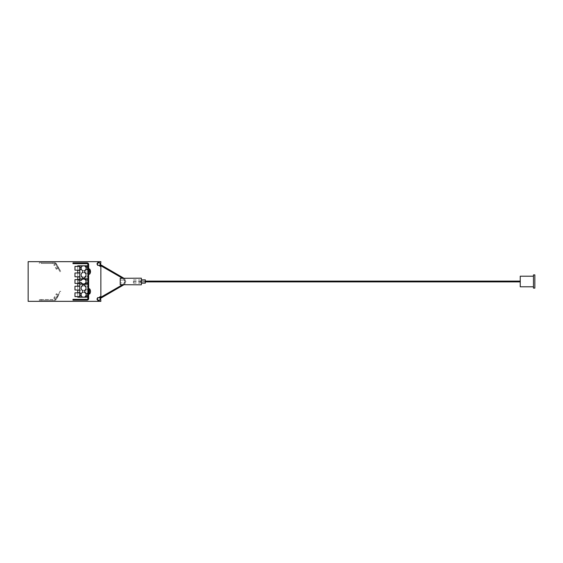 <?xml version="1.0" encoding="UTF-8"?>
<svg xmlns="http://www.w3.org/2000/svg" width="563" height="563" viewBox="0 0 563 563"><rect width="100%" height="100%" fill="white"/><g stroke="black" fill="none" stroke-linecap="round" stroke-linejoin="round"><path stroke-width="0.42" stroke-dasharray="2.81 2.11" d="M56.962 268.952L56.363 269.297L53.788 264.828L54.379 264.483L56.962 268.952L58.559 268.03L56.363 269.297M58.742 267.925L57.961 268.375L58.742 267.925L58.059 268.319L55.477 263.857L56.166 263.456L60.79 271.465L56.166 263.456A1.583 1.583 0 0 0 54.963 262.668L54.871 263.456L54.963 262.668A1.583 1.583 0 0 1 56.159 263.449A1.583 1.583 0 0 0 54.787 262.654L39.297 262.654L39.297 263.449L39.297 262.654L54.773 262.654A1.583 1.583 0 0 1 56.159 263.449L54.379 264.483M52.788 262.654L52.788 263.449L54.773 263.449L54.773 262.654L54.773 263.449A0.795 0.795 0 0 1 55.47 263.843L53.788 264.828M56.962 294.048L58.742 295.075L58.059 294.681L58.742 295.075L56.166 299.544L54.379 298.517L56.962 294.048L56.363 293.703L57.961 294.625L55.385 299.094L53.788 298.172L56.363 293.703M54.379 298.517L53.788 298.172M58.559 294.97L57.961 294.625L58.552 293.823L55.385 299.094L55.983 299.439L58.559 294.97M55.983 263.561L55.385 263.906L55.983 263.561L58.559 268.03M58.742 295.075L56.166 299.544A1.583 1.583 0 0 1 54.963 300.332L54.871 299.544L54.963 300.332A1.583 1.583 0 0 0 56.159 299.551A1.583 1.583 0 0 1 54.787 300.346L39.297 300.346L39.297 299.551L39.297 300.346L54.773 300.346A1.583 1.583 0 0 0 56.159 299.551L55.477 299.143L58.059 294.681M41.282 262.654L41.282 263.449L52.788 263.449M59.798 269.747L59.108 270.141L60.1 271.866L60.79 271.465L60.1 271.866L55.47 263.843A0.795 0.795 0 0 0 54.871 263.456A0.795 0.795 0 0 1 55.47 263.843A0.795 0.795 0 0 0 54.787 263.449L41.282 263.449M55.477 263.857L56.159 263.449L55.47 263.843L58.552 269.177L59.242 268.783L58.552 269.177L58.059 268.319M55.47 263.843L59.108 270.141M52.788 300.346L52.788 299.551L39.297 299.551L41.282 299.551L41.282 300.346M52.788 299.551L41.282 299.551M54.773 300.346L54.787 299.551A0.795 0.795 0 0 0 55.47 299.157L60.1 291.134L55.47 299.157A0.795 0.795 0 0 1 54.787 299.551L54.773 300.346L54.787 299.551M54.871 299.544A0.795 0.795 0 0 0 55.47 299.157A0.795 0.795 0 0 1 54.871 299.544M59.242 294.217L58.552 293.823L59.242 294.217M55.47 299.157L56.159 299.551L55.477 299.143M59.798 293.253L59.108 292.859M60.79 291.535L60.1 291.134L60.79 291.535M28.15 301.339L100.883 301.339L100.686 299.023L99.292 300.473L97.842 300.473L96.949 299.122L97.673 297.665L99.405 297.567L99.904 296.708L100.861 296.708L100.861 266.292L99.904 266.292L99.405 265.433L97.673 265.335L96.949 263.878L97.842 262.527L99.292 262.527L100.686 263.977L100.883 261.661L28.15 261.661L28.15 301.339M100.151 263.815L99.728 263.083L100.151 263.815A1.386 1.386 0 0 1 99.222 265.433L98.384 265.433L99.222 265.433M98.799 297.567L99.222 297.567L98.799 297.623A1.323 1.323 0 0 0 97.434 298.946A1.323 1.323 0 0 0 98.799 300.269L98.799 300.276A1.386 1.386 0 0 0 99.728 299.917L100.151 299.185L99.728 299.917M72.979 263.646L87.061 263.646A0.795 0.795 0 0 1 87.856 264.441L87.856 298.559A0.795 0.795 0 0 1 87.061 299.354L72.979 299.354L72.979 300.142L87.061 300.142A1.583 1.583 0 0 0 88.651 298.559L88.651 264.441A1.583 1.583 0 0 0 87.061 262.858L72.979 262.858L72.979 263.646M87.856 265.799L77.743 265.799L86.069 266.06L86.069 270.493L86.069 266.06L77.743 266.06L77.743 270.493L86.069 270.493L77.743 270.493L77.743 283.717L86.069 283.717L86.069 279.283L77.743 279.283L86.069 279.283L86.069 283.717L77.743 283.717L77.743 290.325L86.069 290.325L86.069 285.898L77.743 285.898L86.069 285.898L86.069 290.325L77.743 290.325L77.743 297.201L87.856 297.201L87.856 265.799L87.856 297.201M86.069 277.102L86.069 272.675L86.069 277.102L77.743 277.102L86.069 277.102M77.743 272.675L86.069 272.675L77.743 272.675M86.069 296.94L86.069 292.507L86.069 296.94L77.743 296.94L86.069 296.94M77.743 292.507L86.069 292.507L77.743 292.507M99.222 297.567A1.386 1.386 0 0 1 100.151 299.185M98.384 265.433A1.323 1.323 0 0 1 98.799 262.844L98.799 262.724A1.386 1.386 0 0 1 99.728 263.083M133.438 281.5L133.438 283.154L133.438 281.5M520.24 281.5L520.24 281.894L520.24 281.5M520.24 286.792L520.24 276.208M533.464 281.5L533.464 286.792L533.464 281.5M534.85 288.115L534.85 274.885M533.464 288.115L533.464 274.885M124.838 284.808L124.838 282.506L124.838 284.695L120.215 284.695L120.215 282.915L124.507 282.915L124.507 280.085L124.507 282.915L124.838 282.506L124.507 282.915L120.215 282.915L120.215 280.085L124.507 280.085L124.838 280.494L124.507 280.085L120.215 280.085L120.215 284.695L120.215 278.305L124.838 278.305L124.838 280.494L124.838 278.192M124.852 280.247L125.387 280.719L124.838 279.297L124.838 280.219M125.767 281.155L125.767 281.894L125.767 281.155M124.852 282.753L125.387 282.281L124.838 283.703L124.838 282.781M120.215 280.085L120.215 278.305L120.215 280.085M141.369 284.808L141.369 278.192M141.369 281.5L141.369 283.154L141.369 281.5M145.338 283.154L145.338 279.846M140.046 281.5L140.046 283.154L140.046 281.5M145.338 281.5L145.338 280.937L145.338 281.5M125.5 281.5L125.5 281.106L125.5 281.5M88.651 272.851L88.651 268.938L88.651 272.851L88.497 270.289L88.497 272.872L87.856 272.872L87.856 270.289L87.856 272.872M88.651 292.683L88.651 288.77L88.651 292.683M74.963 292.837L74.963 296.61M77.743 292.837L77.743 296.61M74.963 286.229L74.963 289.994M77.743 286.229L77.743 289.994M74.963 279.614L74.963 283.386M74.963 273.006L74.963 276.771M77.743 273.006L77.743 276.771M74.963 266.39L74.963 270.163M77.743 266.39L77.743 270.163M87.856 267.2L85.794 267.2A2.477 2.477 0 0 0 84.879 266.179L84.879 265.799M84.879 297.201L84.879 296.821A2.477 2.477 0 0 0 85.794 295.8L87.856 295.8M77.743 283.386L77.743 279.614M81.459 296.047L81.171 295.385L79.721 295.385L79.721 296.047L79.721 295.385L81.171 295.385A2.477 2.477 0 0 0 82.233 296.821L82.233 297.201M79.721 297.201L79.721 283.266L77.743 283.266M79.721 283.266L79.721 279.614L77.743 279.734M79.721 279.734L79.721 265.799M82.233 265.799L82.233 266.179A2.477 2.477 0 0 0 81.171 267.615L79.721 267.615L79.721 266.953L79.721 267.615L81.171 267.615L81.459 269.6M81.171 268.938L79.721 268.938L79.721 269.6L79.721 268.938L81.171 268.938A2.477 2.477 0 0 0 82.662 270.592L82.662 272.576A2.477 2.477 0 0 0 82.662 277.2L82.662 278.854L79.721 278.854M81.459 266.953L81.171 267.615M79.721 294.062L81.171 294.062L79.721 294.062L79.721 293.4L79.721 294.062M81.171 295.385L81.459 293.4M79.721 280.423L81.325 280.423A2.477 2.477 0 0 1 82.662 279.185L82.662 278.854M87.856 278.854L84.45 278.854L84.45 277.2A2.477 2.477 0 0 0 84.45 272.576L84.45 270.592A2.477 2.477 0 0 0 85.794 269.353L87.856 269.353M87.856 293.647L85.794 293.647A2.477 2.477 0 0 0 84.45 292.408L84.45 290.424A2.477 2.477 0 0 0 84.45 285.8L84.45 283.815A2.477 2.477 0 0 0 84.45 279.185L84.45 278.854M79.721 284.146L82.662 284.146L82.662 285.8A2.477 2.477 0 0 0 82.662 290.424L82.662 292.408A2.477 2.477 0 0 0 81.171 294.062M87.856 284.146L84.45 284.146M82.662 284.146L82.662 283.815A2.477 2.477 0 0 1 81.325 282.577L79.721 282.577M82.662 284.625L84.45 284.625M84.45 278.375L82.662 278.375M84.119 278.375L84.119 278.854L82.993 278.854L82.993 278.375M84.119 284.625L84.119 284.146L82.993 284.146L82.993 284.625M77.87 282.76L77.87 280.24L77.87 282.76L79.721 282.76L79.721 280.24L79.721 282.76M78.067 282.725L78.067 280.275L78.067 282.725L79.721 282.725L79.721 280.275L78.067 280.275M79.721 280.275L79.721 282.725M79.721 280.24L77.87 280.24M87.856 276.475L87.856 279.917L87.856 276.475L85.872 276.475L85.872 279.917L87.856 279.917M87.856 269.86L87.856 273.301L87.856 269.86L85.872 269.86L85.872 273.301L85.872 269.86M87.856 293.14L87.856 289.699L87.856 293.14L85.872 293.14L85.872 289.699L85.872 293.14M87.856 286.525L87.856 283.083L87.856 286.525L85.872 286.525L85.872 283.083L85.872 286.525M87.856 267.552L87.856 296.441L87.856 266.559L87.856 267.552L85.872 267.552L85.872 296.441L85.872 267.552M85.872 279.917L85.872 276.475M87.856 289.699L85.872 289.699M87.856 283.083L85.872 283.083M87.856 268.544L85.872 268.544L87.856 268.544M87.856 279.614L85.872 279.614L87.856 279.614M87.856 280.592L85.872 280.592L87.856 280.592M87.856 282.408L85.872 282.408L87.856 282.408M87.856 283.386L85.872 283.386L87.856 283.386M87.856 294.456L85.872 294.456L87.856 294.456M87.856 296.441L85.872 296.441L87.856 296.441M87.856 266.559L85.872 266.559L87.856 266.559M85.872 273.301L87.856 273.301M87.856 271.584L87.856 270.261L87.856 271.584M88.651 271.584L88.651 270.261L88.651 271.584M88.651 272.907L87.856 272.907M88.651 270.261L87.856 270.261L88.651 270.317M88.518 290.874L88.518 292.549L88.518 290.874M88.651 290.874L88.651 292.549L88.651 290.874M88.497 290.797L88.497 292.711L88.497 290.797M87.856 292.035L87.856 290.128L87.856 292.035M87.856 291.416L87.856 292.739L87.856 291.416M88.651 291.416L88.651 292.739L88.651 291.416M88.651 292.739L87.856 292.739L88.518 292.549M88.651 290.093L87.856 290.093M57.961 268.375L55.385 263.906M54.787 262.654L54.787 263.449M89.714 269.107L89.714 274.061M89.39 268.938L89.39 274.23M89.39 288.77L89.39 294.062M89.714 288.939L89.714 293.893M87.856 295.448L85.872 295.448M133.438 281.894L145.338 281.894M133.438 281.106L145.338 281.106M125.5 281.106L125.5 281.894M140.046 280.937L145.338 280.937M140.046 282.063L145.338 282.063M133.438 283.154L140.046 283.154M133.438 279.846L140.046 279.846M124.838 279.297L124.015 278.305M122.593 284.695L122.931 284.498C125.211 282.499 125.211 280.501 122.931 278.502L122.593 278.305M124.838 283.703L124.015 284.695M87.856 290.128L88.518 290.283"/><path stroke-width="0.84" d="M100.686 299.023L99.292 300.473L97.842 300.473L96.949 299.122L97.673 297.665L99.405 297.567L99.904 296.708L100.861 296.708L100.861 266.292L99.904 266.292L99.405 265.433L97.673 265.335L96.949 263.878L97.842 262.527L99.292 262.527L100.686 263.977L100.883 261.661L28.15 261.661L28.15 301.339L100.883 301.339L100.686 299.023M98.799 297.567L98.799 297.623A1.323 1.323 0 0 0 97.434 298.946A1.323 1.323 0 0 0 98.799 300.269L98.799 300.276A1.386 1.386 0 0 0 99.728 299.917M99.222 297.567A1.386 1.386 0 0 1 100.151 299.185M98.384 265.433A1.323 1.323 0 0 1 98.799 262.844L98.799 262.724A1.386 1.386 0 0 1 99.728 263.083M100.151 263.815A1.386 1.386 0 0 1 99.222 265.433M533.464 276.208L520.24 276.208L520.24 286.792L533.464 286.792M534.85 281.5L534.85 288.115L533.464 288.115L533.464 274.885L534.85 274.885L534.85 281.5M120.215 278.305L141.369 278.192L141.369 284.808L120.215 284.695L120.215 278.305M141.369 279.846L145.338 279.846L145.338 283.154L141.369 283.154M87.856 297.201L84.879 297.201L84.879 296.821A2.477 2.477 0 0 0 85.794 295.8L87.856 295.8L87.856 298.559L88.651 298.559L88.651 264.441A1.583 1.583 0 0 0 87.061 262.858L72.979 262.858L72.979 263.646L87.061 263.646A0.795 0.795 0 0 1 87.856 264.441L88.651 264.441M87.856 295.8L87.856 264.441M74.963 262.858L74.963 263.646M88.651 298.559A1.583 1.583 0 0 1 87.061 300.142L87.061 299.354A0.795 0.795 0 0 0 87.856 298.559M87.061 300.142L74.963 300.142L74.963 299.354L87.061 299.354M74.963 300.142L72.979 300.142L72.979 299.354L74.963 299.354M87.856 293.647L85.794 293.647A2.477 2.477 0 0 0 84.45 292.408L84.45 290.424A2.477 2.477 0 0 0 84.45 285.8L84.45 284.625L82.662 284.625L82.662 285.8A2.477 2.477 0 0 0 82.662 290.424L82.662 292.408A2.477 2.477 0 0 0 82.233 296.821L82.233 297.201L77.743 297.201L77.743 296.61L74.963 296.61L74.963 292.837L77.743 292.837L77.743 289.994L74.963 289.994L74.963 286.229L77.743 286.229L77.743 283.386M79.721 283.386L74.963 283.386L74.963 279.614L79.721 279.614M77.743 279.614L77.743 276.771L74.963 276.771L74.963 273.006L77.743 273.006L77.743 270.163L74.963 270.163L74.963 266.39L77.743 266.39L77.743 265.799L82.233 265.799L82.233 266.179A2.477 2.477 0 0 0 82.662 270.592L82.662 272.576A2.477 2.477 0 0 0 82.662 277.2L82.662 279.185A2.477 2.477 0 0 0 81.325 280.423L79.721 280.423L79.721 265.799M87.856 265.799L82.233 265.799M79.721 297.201L79.721 282.577L81.325 282.577A2.477 2.477 0 0 0 82.662 283.815L82.662 284.625M79.721 296.61L77.743 296.61M79.721 292.837L77.743 292.837M79.721 289.994L77.743 289.994M79.721 286.229L77.743 286.229M79.721 276.771L77.743 276.771M79.721 273.006L77.743 273.006M79.721 270.163L77.743 270.163M79.721 266.39L77.743 266.39M79.721 269.6L81.332 269.374M81.325 267.193L79.721 266.953M79.721 296.047L81.332 295.821M81.325 293.64L79.721 293.4M82.662 278.854L79.721 278.854M87.856 267.2L85.794 267.2A2.477 2.477 0 0 0 84.879 266.179L84.879 265.799M84.45 284.625L84.45 283.815A2.477 2.477 0 0 0 84.45 279.185L84.45 277.2A2.477 2.477 0 0 0 84.45 272.576L84.45 270.592A2.477 2.477 0 0 0 85.794 269.353L87.856 269.353M87.856 278.854L84.45 278.854M82.233 297.201L84.879 297.201M87.856 284.146L84.45 284.146M82.662 284.146L79.721 284.146M79.721 280.423L79.721 282.577M84.45 278.375L82.662 278.375M82.993 284.625L82.993 284.146L84.119 284.146L84.119 284.625M82.993 278.375L82.993 278.854L84.119 278.854L84.119 278.375M87.061 263.646L87.061 262.858M89.714 270.395L89.714 269.107A4.3 4.3 0 0 1 89.714 274.061L89.714 270.395M89.714 274.061L89.714 269.107M88.651 294.062L89.39 294.062L89.39 288.77L88.651 288.77M89.39 294.062L89.39 288.77M145.338 281.894L520.24 281.894M145.338 281.106L520.24 281.106M124.015 278.305L100.151 264.434M99.75 265.117L122.593 278.305M124.015 284.695L100.151 298.566M122.593 284.695L99.75 297.883M89.39 274.23L88.651 274.23M89.39 268.938L88.651 268.938M89.714 293.893A4.3 4.3 0 0 0 89.714 288.939"/></g></svg>
